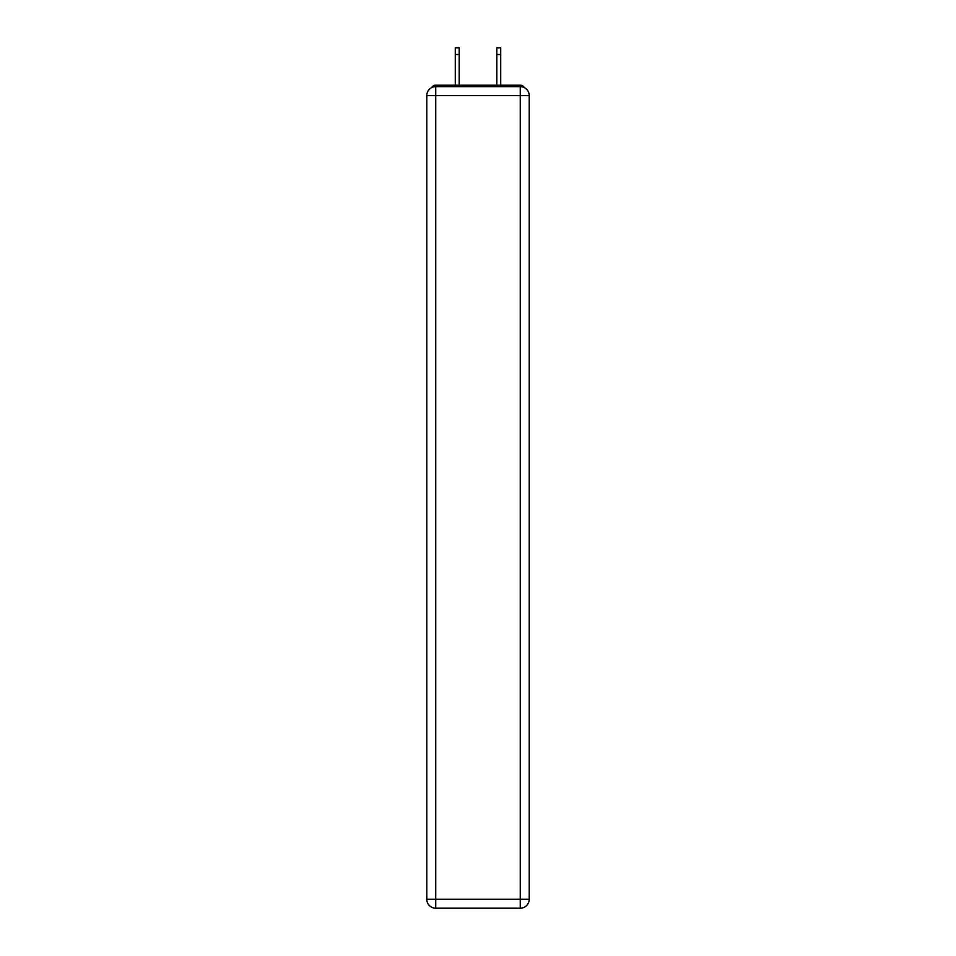 <?xml version="1.0" encoding="UTF-8"?>
<svg xmlns="http://www.w3.org/2000/svg" width="956" height="956" viewBox="0 0 956 956"><rect width="100%" height="100%" fill="white"/><g stroke="black" fill="none" stroke-linecap="round" stroke-linejoin="round"><path stroke-width="1.43" d="M529.23 95.6A8.963 8.963 0 0 0 520.267 86.638A8.963 8.963 0 0 1 529.23 95.6L529.23 899.238L520.267 899.238L520.267 908.2L435.733 908.2A8.963 8.963 0 0 1 426.77 899.238L426.77 95.6A8.963 8.963 0 0 1 435.733 86.638L520.267 86.638L520.267 95.6L435.733 95.6L435.733 899.238L520.267 899.238L520.267 95.6L529.23 95.6L529.158 94.405M426.77 95.6L435.733 95.6L435.733 86.638A8.963 8.963 0 0 0 426.77 95.6L426.842 94.405M524.258 87.57A4.481 4.481 0 0 0 520.267 85.144L435.733 85.144A4.481 4.481 0 0 0 431.742 87.57M520.267 85.144L501.303 85.144M454.698 85.144L435.733 85.144M520.267 908.2A8.963 8.963 0 0 0 529.23 899.238A8.963 8.963 0 0 1 520.267 908.2M459.179 54.516L455.295 54.516L455.295 47.8L459.179 47.8L459.179 85.144M455.295 54.516L455.295 85.144M500.705 47.8L500.705 54.516L496.821 54.516L496.821 47.8L500.705 47.8M496.821 85.144L496.821 54.516M500.705 85.144L500.705 54.516M435.733 908.2L435.733 899.238L426.77 899.238A8.963 8.963 0 0 0 435.733 908.2"/></g></svg>
